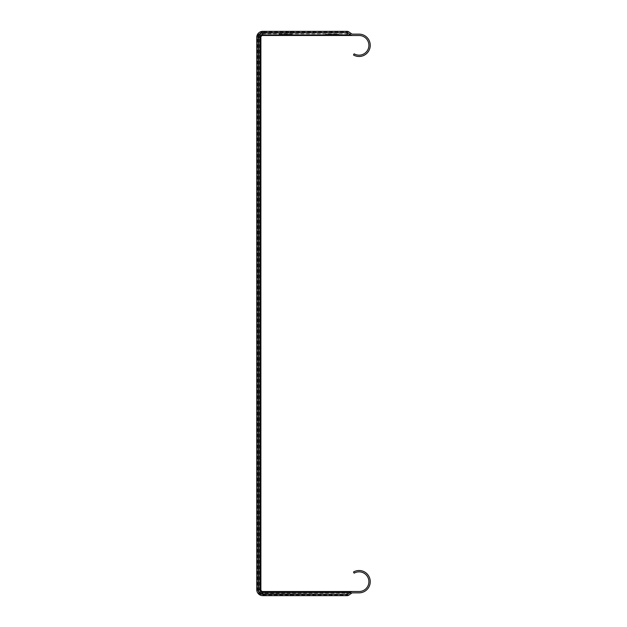 <?xml version="1.0" encoding="UTF-8"?>
<svg xmlns="http://www.w3.org/2000/svg" width="627" height="627" viewBox="0 0 627 627"><rect width="100%" height="100%" fill="white"/><g stroke="black" fill="none" stroke-linecap="round" stroke-linejoin="round"><path stroke-width="0.47" stroke-dasharray="3.13 2.35" d="M352.664 34.14L359.075 34.14A11.176 11.176 0 0 1 370.243 45.316A11.176 11.176 0 0 1 353.487 54.996L354.153 53.836A9.836 9.836 0 0 0 368.903 45.316A9.836 9.836 0 0 0 359.075 35.488L262.752 35.488A1.865 1.865 0 0 0 260.887 37.346L260.887 589.654A1.865 1.865 0 0 0 262.752 591.512L359.075 591.512A9.836 9.836 0 0 0 368.903 581.684A9.836 9.836 0 0 0 354.153 573.164L353.487 572.004A11.176 11.176 0 0 1 370.243 581.684A11.176 11.176 0 0 1 359.075 592.86L262.752 592.86L262.752 595.65A5.996 5.996 0 0 1 256.757 589.654L256.757 37.346A5.996 5.996 0 0 1 262.752 31.35L347.076 31.35L347.076 32.69L262.752 32.69A4.655 4.655 0 0 0 258.097 37.346L258.097 589.654A4.655 4.655 0 0 0 262.752 594.31L347.076 594.31L347.076 595.65L262.752 595.65A5.996 5.996 0 0 1 256.757 589.654L259.21 589.654L259.21 37.346L256.757 37.346A5.996 5.996 0 0 1 262.752 31.35L262.752 31.946A5.4 5.4 0 0 0 257.352 37.346L257.352 589.654A5.4 5.4 0 0 0 262.752 595.054L347.076 595.054L347.076 593.197L262.752 593.197A3.543 3.543 0 0 1 259.21 589.654L259.547 589.654A3.206 3.206 0 0 0 262.752 592.86A3.206 3.206 0 0 1 259.547 589.654L259.547 37.346A3.206 3.206 0 0 1 262.752 34.14A3.206 3.206 0 0 0 259.547 37.346L259.547 589.654M338.698 35.488L325.664 35.488L338.698 35.488L325.664 35.488L338.698 35.488L325.664 35.488L338.698 35.488L325.664 35.488L338.698 35.488L325.664 35.488L338.698 35.488L325.664 35.488L338.698 35.488L338.698 34.14L325.664 34.14L338.698 34.14L325.664 34.14L338.698 34.14L325.664 34.14L338.698 34.14L325.664 34.14L338.698 34.14L325.664 34.14L338.698 34.14L325.664 34.14L338.698 34.14L338.698 35.488M279.101 35.488L292.135 35.488L279.101 35.488L292.135 35.488L279.101 35.488L292.135 35.488L279.101 35.488L292.135 35.488L279.101 35.488L292.135 35.488L279.101 35.488L292.135 35.488L279.101 35.488L279.101 34.14L292.135 34.14L279.101 34.14L292.135 34.14L279.101 34.14L292.135 34.14L279.101 34.14L292.135 34.14L279.101 34.14L292.135 34.14L279.101 34.14L292.135 34.14L279.101 34.14L279.101 35.488M260.887 173.82L260.887 241.795L260.887 167.307L260.887 241.795L260.887 167.307L260.887 241.795L260.887 167.307L260.887 241.795L260.887 167.307L260.887 235.282L260.887 173.82L259.547 173.82L259.547 167.307L259.547 241.795L259.547 167.307L259.547 241.795L259.547 167.307L259.547 241.795L259.547 167.307L259.547 241.795L259.547 173.82L260.887 173.82M260.887 266.937L260.887 366.576L260.887 260.424L260.887 366.576L260.887 260.424L260.887 366.576L260.887 260.424L260.887 366.576L260.887 260.424L260.887 360.063L260.887 266.937L259.547 266.937L259.547 260.424L259.547 366.576L259.547 260.424L259.547 366.576L259.547 260.424L259.547 366.576L259.547 260.424L259.547 366.576L259.547 266.937L260.887 266.937M260.887 391.718L260.887 459.693L260.887 385.205L260.887 459.693L260.887 385.205L260.887 459.693L260.887 385.205L260.887 459.693L260.887 385.205L260.887 459.693L260.887 391.718L259.547 391.718L259.547 385.205L259.547 459.693L259.547 385.205L259.547 459.693L259.547 385.205L259.547 459.693L259.547 385.205L259.547 391.718L260.887 391.718M260.887 230.626L260.887 210.139L260.887 230.626L260.887 210.139L260.887 230.626L259.547 230.626L259.547 210.139L259.547 230.626L259.547 210.139L259.547 230.626L260.887 230.626M260.887 396.374L260.887 416.861L260.887 396.374L260.887 416.861L260.887 396.374L259.547 396.374L259.547 416.861L259.547 396.374L259.547 416.861L259.547 396.374L260.887 396.374M260.887 180.341L260.887 189.652L260.887 180.341L260.887 189.652L260.887 180.341L259.547 180.341L259.547 189.652L259.547 180.341L259.547 189.652L259.547 180.341L260.887 180.341M260.887 266.013L260.887 275.324L260.887 266.013L260.887 275.324L260.887 266.013L259.547 266.013L259.547 275.324L259.547 266.013L259.547 275.324L259.547 266.013L260.887 266.013M260.887 351.676L260.887 360.987L260.887 351.676L260.887 360.987L260.887 351.676L259.547 351.676L259.547 360.987L259.547 351.676L259.547 360.987L259.547 351.676L260.887 351.676M260.887 446.659L260.887 437.348L260.887 446.659L260.887 437.348L260.887 446.659L259.547 446.659L259.547 437.348L259.547 446.659L259.547 437.348L259.547 446.659L260.887 446.659M260.887 74.182L260.887 87.224L260.887 74.182L260.887 87.224L260.887 74.182L260.887 87.224L260.887 74.182L260.887 87.224L260.887 74.182L259.547 74.182L259.547 87.224L259.547 74.182L259.547 87.224L259.547 74.182L259.547 87.224L259.547 74.182L259.547 87.224L259.547 74.182L260.887 74.182M260.887 120.745L260.887 133.778L260.887 120.745L260.887 133.778L260.887 120.745L260.887 133.778L260.887 120.745L260.887 133.778L260.887 120.745L259.547 120.745L259.547 133.778L259.547 120.745L259.547 133.778L259.547 120.745L259.547 133.778L259.547 120.745L259.547 133.778L259.547 120.745L260.887 120.745M260.887 493.222L260.887 506.255L260.887 493.222L260.887 506.255L260.887 493.222L260.887 506.255L260.887 493.222L260.887 506.255L260.887 493.222L259.547 493.222L259.547 506.255L259.547 493.222L259.547 506.255L259.547 493.222L259.547 506.255L259.547 493.222L259.547 506.255L259.547 493.222L260.887 493.222M260.887 539.776L260.887 552.818L260.887 539.776L260.887 552.818L260.887 539.776L260.887 552.818L260.887 539.776L260.887 552.818L260.887 539.776L259.547 539.776L259.547 552.818L259.547 539.776L259.547 552.818L259.547 539.776L259.547 552.818L259.547 539.776L259.547 552.818L259.547 539.776L260.887 539.776M260.887 235.282L260.887 241.795L260.887 235.282L259.547 235.282L260.887 235.282M260.887 360.063L260.887 366.576L260.887 360.063L259.547 360.063L260.887 360.063M262.752 592.86L352.664 592.86M292.135 591.512L279.101 591.512L292.135 591.512L279.101 591.512L292.135 591.512L279.101 591.512L292.135 591.512L279.101 591.512L292.135 591.512L279.101 591.512L292.135 591.512L279.101 591.512L292.135 591.512L292.135 592.86L279.101 592.86L292.135 592.86L279.101 592.86L292.135 592.86L279.101 592.86L292.135 592.86L279.101 592.86L292.135 592.86L279.101 592.86L292.135 592.86L279.101 592.86L292.135 592.86L292.135 591.512M325.664 591.512L338.698 591.512L325.664 591.512L338.698 591.512L325.664 591.512L338.698 591.512L325.664 591.512L338.698 591.512L325.664 591.512L338.698 591.512L325.664 591.512L338.698 591.512L325.664 591.512L325.664 592.86L338.698 592.86L325.664 592.86L338.698 592.86L325.664 592.86L338.698 592.86L325.664 592.86L338.698 592.86L325.664 592.86L338.698 592.86L325.664 592.86L338.698 592.86L325.664 592.86L325.664 591.512M279.101 592.86L279.101 591.512L279.101 592.86M338.698 591.512L338.698 592.86L338.698 591.512M292.135 34.14L292.135 35.488L292.135 34.14M325.664 34.14L325.664 35.488L325.664 34.14M260.887 210.139L259.547 210.139L260.887 210.139M260.887 416.861L259.547 416.861L260.887 416.861M260.887 189.652L259.547 189.652L260.887 189.652M260.887 275.324L259.547 275.324L260.887 275.324M260.887 360.987L259.547 360.987L260.887 360.987M260.887 437.348L259.547 437.348L260.887 437.348M260.887 87.224L259.547 87.224L260.887 87.224M260.887 133.778L259.547 133.778L260.887 133.778M260.887 506.255L259.547 506.255L260.887 506.255M260.887 552.818L259.547 552.818L260.887 552.818M347.076 595.65L347.076 595.054L348.957 595.054M258.097 589.654A4.655 4.655 0 0 0 262.752 594.31M262.752 32.69A4.655 4.655 0 0 0 258.097 37.346M348.957 31.946L262.752 31.946L262.752 33.803L351.59 33.803M347.076 34.14L347.076 31.35M262.752 34.14A3.206 3.206 0 0 0 259.547 37.346L259.21 37.346A3.543 3.543 0 0 1 262.752 33.803L262.752 34.14M351.59 593.197L347.076 592.86M260.887 453.18L259.547 453.18L260.887 453.18M259.547 167.307L260.887 167.307M259.547 241.795L260.887 241.795M259.547 260.424L260.887 260.424M259.547 366.576L260.887 366.576M259.547 385.205L260.887 385.205M259.547 459.693L260.887 459.693"/><path stroke-width="0.94" d="M258.097 37.346L258.442 37.346A4.303 4.303 0 0 1 262.752 33.043L262.752 32.69A4.655 4.655 0 0 0 258.097 37.346L258.097 589.654A4.655 4.655 0 0 0 262.752 594.31L347.076 594.31L347.076 595.65L262.752 595.65A5.996 5.996 0 0 1 256.757 589.654L256.757 37.346A5.996 5.996 0 0 1 262.752 31.35L347.076 31.35L347.076 32.69L331.73 32.69L331.73 31.35M262.752 32.69L286.602 32.69L286.602 31.35M331.73 595.65L331.73 594.31M331.73 32.69L286.602 32.69M350.822 34.9L262.752 34.9L262.752 33.043L347.076 32.69A1.92 1.92 0 0 1 348.181 33.043L350.822 34.9A3.206 3.206 0 0 0 352.664 35.488L359.075 35.488A9.836 9.836 0 0 1 368.903 45.316A9.836 9.836 0 0 1 354.153 53.836L353.487 54.996A11.176 11.176 0 0 0 370.243 45.316A11.176 11.176 0 0 0 359.075 34.14L352.664 34.14A1.865 1.865 0 0 1 351.59 33.803L348.957 31.946A3.26 3.26 0 0 0 347.076 31.35M352.664 35.488L262.752 35.488L262.752 34.9A2.445 2.445 0 0 0 260.299 37.346L260.887 37.346A1.865 1.865 0 0 1 262.752 35.488A1.865 1.865 0 0 0 260.887 37.346L260.887 589.654L260.299 589.654A2.445 2.445 0 0 0 262.752 592.1L262.752 591.512A1.865 1.865 0 0 1 260.887 589.654M347.076 595.65A3.26 3.26 0 0 0 348.957 595.054L351.59 593.197A1.865 1.865 0 0 1 352.664 592.86L359.075 592.86A11.176 11.176 0 0 0 370.243 581.684A11.176 11.176 0 0 0 353.487 572.004L354.153 573.164A9.836 9.836 0 0 1 368.903 581.684A9.836 9.836 0 0 1 359.075 591.512L352.664 591.512A3.206 3.206 0 0 0 350.822 592.1L348.181 593.957A1.92 1.92 0 0 1 347.076 594.31L262.752 593.957A4.303 4.303 0 0 1 258.442 589.654L258.097 589.654M352.664 591.512L262.752 591.512M263.857 31.35L263.857 32.69M263.857 594.31L263.857 595.65M313.281 595.65L313.281 594.31M290.528 594.31L290.528 595.65M286.602 595.65L286.602 594.31M313.281 32.69L313.281 31.35M290.528 31.35L290.528 32.69M347.076 35.488L347.076 33.043L348.181 33.043M348.181 593.957L347.076 593.957L347.076 592.1L350.822 592.1M262.752 594.31L262.752 592.1L347.076 592.1L347.076 591.512M258.442 589.654L258.442 37.346L260.299 37.346L260.299 589.654L258.442 589.654"/></g></svg>
